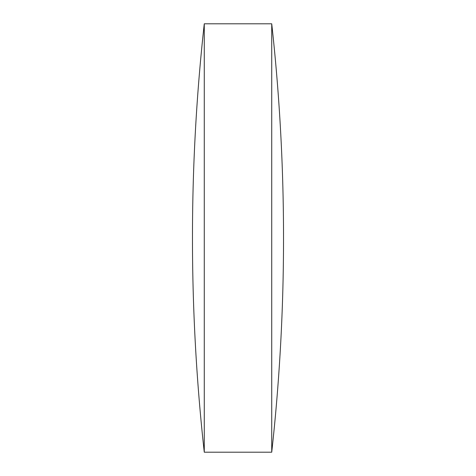 <?xml version="1.0" encoding="UTF-8"?>
<svg xmlns="http://www.w3.org/2000/svg" width="476" height="476" viewBox="0 0 476 476"><rect width="100%" height="100%" fill="white"/><g stroke="black" fill="none" stroke-linecap="round" stroke-linejoin="round"><path stroke-width="0.71" d="M204.269 452.2L271.731 452.2L271.731 23.8L204.269 23.8A1950.142 1950.142 0 0 0 204.269 452.2L204.269 23.8M271.731 452.2A1950.142 1950.142 0 0 0 271.731 23.8"/></g></svg>
